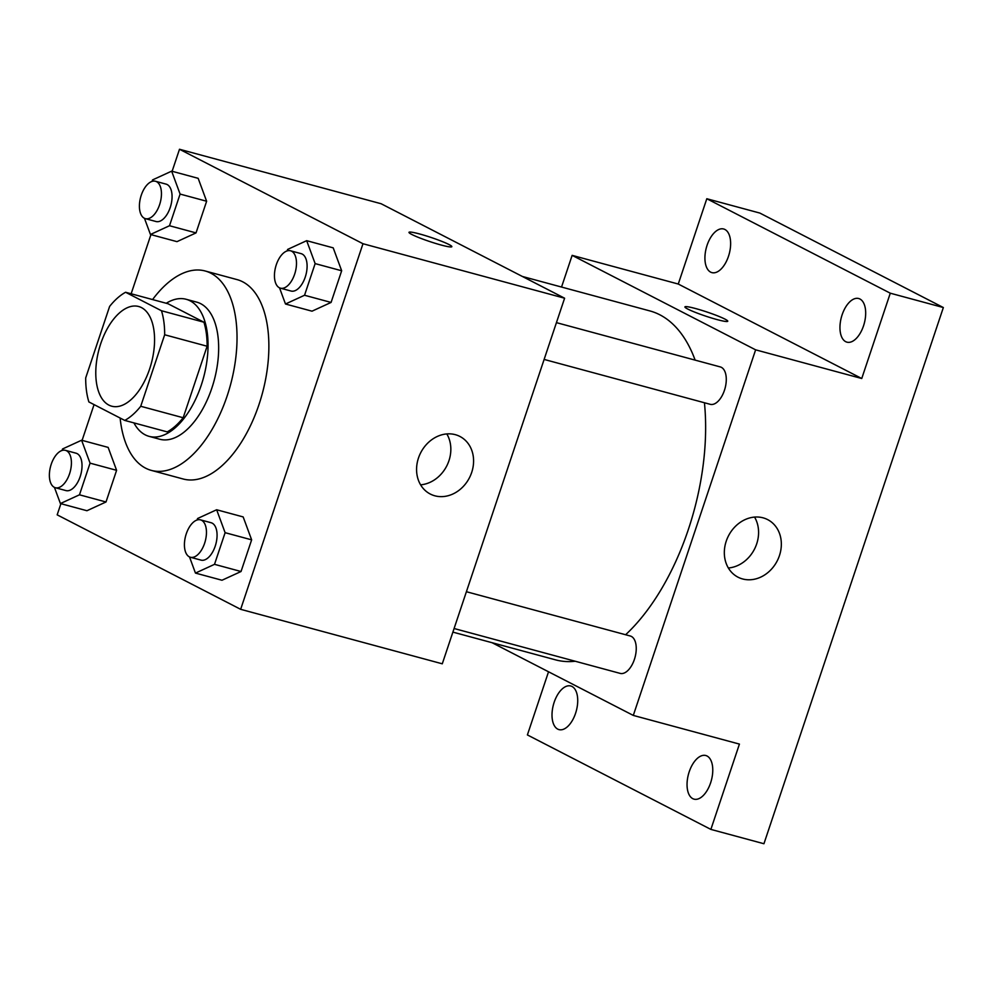 <?xml version="1.0" encoding="UTF-8"?>
<svg xmlns="http://www.w3.org/2000/svg" width="993" height="993" viewBox="0 0 993 993"><rect width="100%" height="100%" fill="white"/><g stroke="black" fill="none" stroke-linecap="round" stroke-linejoin="round"><path stroke-width="1.49" d="M108.87 405.094A51.636 27.072 105.1 0 1 99.834 346.507A51.636 27.072 105.1 0 1 138.648 306.502A51.636 27.072 105.1 0 1 151.308 363.413A51.636 27.072 105.1 0 1 111.712 406.199A51.636 27.072 105.1 0 1 108.87 405.094M140.733 406.274L164.664 334.765A69.349 36.356 105.1 0 0 161.474 310.747L125.577 292.265A69.349 36.356 105.1 0 0 109.615 306.427L85.696 377.936A69.349 36.356 105.1 0 0 88.886 401.942L124.77 420.424A69.349 36.356 105.1 0 0 140.733 406.274L183.184 417.743L207.115 346.234L164.664 334.765M183.184 417.743A69.349 36.356 105.1 0 1 167.221 431.893L124.77 420.424M207.115 346.234A69.349 36.356 105.1 0 0 203.925 322.216L168.028 303.746L125.577 292.265M133.918 422.894A70.999 37.225 -74.9 0 0 149.111 436.361A70.999 37.225 -74.9 0 0 203.565 377.526A70.999 37.225 -74.9 0 0 186.15 299.278A70.999 37.225 -74.9 0 0 166.253 303.262M186.15 299.278L196.763 302.145A70.999 37.225 105.1 0 1 214.178 380.393A70.999 37.225 105.1 0 1 159.712 439.229L149.111 436.361M203.925 322.216L161.474 310.747M152.587 299.563A103.272 54.143 105.1 0 1 205.179 270.99A103.272 54.143 105.1 0 1 230.513 384.812A103.272 54.143 105.1 0 1 151.296 470.384A103.272 54.143 105.1 0 1 145.623 468.175A103.272 54.143 105.1 0 1 120.128 418.041M205.179 270.99L237.017 279.592A103.272 54.143 105.1 0 1 262.351 393.414A103.272 54.143 105.1 0 1 183.134 478.986L151.296 470.384M144.469 218.311L150.452 234.485L176.977 241.647L196.031 232.908L206.631 201.244L198.166 178.33L171.64 171.156L152.574 179.907L152.078 181.396M279.517 287.833L285.488 304.007L312.013 311.181L331.079 302.431L341.666 270.766L333.201 247.853L306.676 240.678L287.622 249.429L287.114 250.919M60.908 503.687L57.172 514.846L240.654 609.317L362.979 243.732L179.497 149.26L172.124 171.292M150.936 234.609L131.15 293.767M94.062 404.61L82.096 440.371M54.441 487.389L60.412 503.55L86.95 510.725L106.003 501.974L116.603 470.322L108.138 447.396L81.6 440.234L62.547 448.973L62.05 450.474M189.489 556.912L195.46 573.085L221.985 580.247L241.038 571.509L251.639 539.844L243.173 516.931L216.648 509.757L197.582 518.507L197.086 519.997M240.654 609.317L442.282 663.808L564.607 298.21L381.126 203.739L179.497 149.26M564.607 298.21L362.979 243.732M434.847 495.805A32.372 27.394 -62.8 0 1 430.254 494.017A32.372 27.394 -62.8 0 1 420.722 452.696A32.372 27.394 -62.8 0 1 459.896 436.448A32.372 27.394 -62.8 0 1 470.67 475.138A32.372 27.394 -62.8 0 1 434.847 495.805M411.847 234.485A22.591 2.147 -161.5 0 1 408.992 232.337A22.591 2.147 -161.5 0 1 431.099 237.464A22.591 2.147 -161.5 0 1 451.84 246.674A22.591 2.147 -161.5 0 1 435.629 243.434A22.591 2.147 -161.5 0 1 411.847 234.485M408.992 232.35A22.591 2.147 -161.5 0 1 431.099 237.476A22.591 2.147 -161.5 0 1 451.84 246.686M446.813 433.929A32.372 27.394 -62.8 0 1 446.689 466.065A32.372 27.394 -62.8 0 1 420.598 484.832M522.38 276.464L649.869 310.921A180.726 94.757 105.1 0 1 695.137 360.124M704.434 402.748A180.726 94.757 105.1 0 1 625.615 634.738M575.22 661.239A180.726 94.757 105.1 0 1 555.571 659.861L452.882 632.119M454.086 628.507L620.178 673.391A19.363 10.153 -74.9 0 0 634.726 658.384A19.363 10.153 -74.9 0 0 631.349 636.414A19.363 10.153 -74.9 0 0 630.282 636.004L466.4 591.716M556.44 322.638L720.31 366.926A19.363 10.153 105.1 0 1 725.064 388.263A19.363 10.153 105.1 0 1 710.206 404.312L544.127 359.429M492.044 642.694L633.298 715.419L755.623 349.834L572.142 255.362L561.541 287.051M548.533 671.777L527.395 734.932L710.876 829.403L763.94 843.74L943.35 307.545L759.868 213.073L706.805 198.737L678.269 284.035L572.142 255.362M710.876 829.403L739.425 744.092L633.298 715.419M943.35 307.545L890.287 293.196L706.805 198.737M755.623 349.834L861.75 378.507L890.287 293.196M742.603 578.956A32.372 27.394 -62.8 0 1 738.01 577.181A32.372 27.394 -62.8 0 1 728.477 535.86A32.372 27.394 -62.8 0 1 767.651 519.612A32.372 27.394 -62.8 0 1 778.425 558.302A32.372 27.394 -62.8 0 1 742.603 578.956M861.75 378.507L678.269 284.035M687.764 309.046A22.591 2.147 -161.5 0 1 684.909 306.899A22.591 2.147 -161.5 0 1 707.016 312.025A22.591 2.147 -161.5 0 1 727.757 321.236A22.591 2.147 -161.5 0 1 711.547 317.996A22.591 2.147 -161.5 0 1 687.764 309.046M684.909 306.899A22.591 2.147 -161.5 0 1 707.016 312.038A22.591 2.147 -161.5 0 1 727.757 321.236M754.556 517.092A32.372 27.394 -62.8 0 1 754.432 549.228A32.372 27.394 -62.8 0 1 728.353 567.996M728.477 256.318A22.591 11.842 105.1 0 1 711.882 272.616A22.591 11.842 105.1 0 1 706.346 247.716A22.591 11.842 105.1 0 1 723.674 228.998A22.591 11.842 105.1 0 1 728.477 256.318M863.525 325.853A22.591 11.842 105.1 0 1 846.93 342.151A22.591 11.842 105.1 0 1 841.381 317.251A22.591 11.842 105.1 0 1 858.709 298.533A22.591 11.842 105.1 0 1 863.525 325.853M575.568 713.309A22.591 11.842 105.1 0 1 558.972 729.607A22.591 11.842 105.1 0 1 553.436 704.707A22.591 11.842 105.1 0 1 570.764 685.989A22.591 11.842 105.1 0 1 575.568 713.309M710.616 782.844A22.591 11.842 105.1 0 1 694.02 799.142A22.591 11.842 105.1 0 1 688.472 774.242A22.591 11.842 105.1 0 1 705.8 755.524A22.591 11.842 105.1 0 1 710.616 782.844M195.46 573.085L214.513 564.334L225.113 532.682L216.648 509.757M200.487 519.86L211.099 522.728A19.363 10.153 105.1 0 1 215.853 544.065A19.363 10.153 105.1 0 1 200.996 560.114L190.383 557.247A19.363 10.153 105.1 0 1 189.315 556.837A19.363 10.153 105.1 0 1 185.939 534.867A19.363 10.153 105.1 0 1 200.487 519.86A19.363 10.153 105.1 0 1 205.241 541.197A19.363 10.153 105.1 0 1 190.383 557.247M221.985 580.247L241.038 571.509L214.513 564.334M241.038 571.509L251.639 539.844L225.113 532.682M251.639 539.844L243.173 516.931M285.488 304.007L304.541 295.256L315.141 263.604L306.676 240.678M290.527 250.782L301.127 253.649A19.363 10.153 105.1 0 1 305.881 274.999A19.363 10.153 105.1 0 1 291.036 291.036L280.423 288.169A19.363 10.153 105.1 0 1 279.356 287.759A19.363 10.153 105.1 0 1 275.967 265.789A19.363 10.153 105.1 0 1 290.527 250.782A19.363 10.153 105.1 0 1 295.269 272.132A19.363 10.153 105.1 0 1 280.423 288.169M312.013 311.181L331.079 302.431L304.541 295.256M331.079 302.431L341.666 270.766L315.141 263.604M341.666 270.766L333.201 247.853M60.412 503.55L79.477 494.812L90.065 463.148L81.6 440.234M65.451 450.338L76.064 453.205A19.363 10.153 105.1 0 1 80.805 474.542A19.363 10.153 105.1 0 1 65.96 490.592L55.347 487.724A19.363 10.153 105.1 0 1 54.28 487.302A19.363 10.153 105.1 0 1 50.891 465.332A19.363 10.153 105.1 0 1 65.451 450.338A19.363 10.153 105.1 0 1 70.193 471.675A19.363 10.153 105.1 0 1 55.347 487.724M86.95 510.725L106.003 501.974L79.477 494.812M106.003 501.974L116.603 470.322L90.065 463.148M116.603 470.322L108.138 447.396M150.452 234.485L169.505 225.734L180.093 194.069L171.64 171.156M155.479 181.26L166.092 184.127A19.363 10.153 105.1 0 1 170.846 205.464A19.363 10.153 105.1 0 1 155.988 221.513L145.375 218.646A19.363 10.153 105.1 0 1 144.308 218.224A19.363 10.153 105.1 0 1 140.932 196.254A19.363 10.153 105.1 0 1 155.479 181.26A19.363 10.153 105.1 0 1 160.233 202.597A19.363 10.153 105.1 0 1 145.375 218.646M176.977 241.647L196.031 232.908L169.505 225.734M196.031 232.908L206.631 201.244L180.093 194.069M206.631 201.244L198.166 178.33"/></g></svg>
